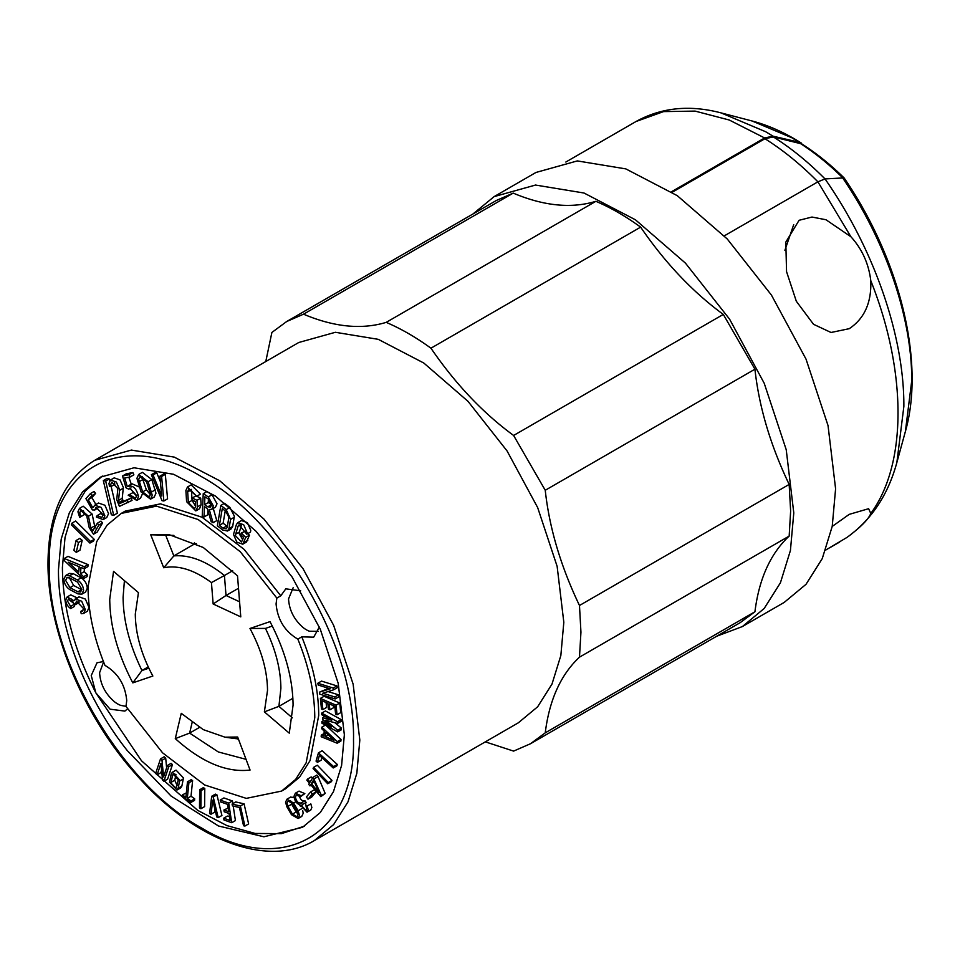 <?xml version="1.0" encoding="UTF-8"?>
<svg xmlns="http://www.w3.org/2000/svg" width="960" height="960" viewBox="0 0 960 960"><rect width="100%" height="100%" fill="white"/><g stroke="black" fill="none" stroke-linecap="round" stroke-linejoin="round"><path stroke-width="1.44" d="M244.08 803.856L240.372 805.992L244.92 826.068L248.628 823.92L244.08 803.856L235.776 801.936L232.068 804.084L232.476 805.884L239.424 807.492L243.552 825.756L244.92 826.068M240.372 805.992L232.068 804.084M310.692 791.856L314.4 789.72L316.032 791.904L311.724 797.04L308.016 799.176L306.372 796.992L310.692 791.856L312.324 794.04L308.016 799.176M228.156 808.056L223.908 810.012L228.72 811.704L227.592 804.372L220.464 801.852L220.2 800.088L223.908 797.94L232.428 800.964L232.836 803.64M233.208 806.052L235.428 820.572L231.72 822.72L223.968 819.972L223.704 818.208L230.052 820.452L228.984 813.48L224.184 811.776L223.908 810.012M223.704 818.208L227.412 816.072L229.488 816.804M211.692 796.26L215.4 794.124L216.948 794.856L221.916 815.496L218.208 817.632L216.756 816.948L212.736 800.22L211.02 814.236L209.568 813.552L211.692 796.26L213.24 796.992L218.208 817.632M215.016 809.7L214.728 812.088L211.02 814.236M199.656 789.78L203.364 787.632L204.78 788.472L204.612 806.592L200.904 808.74L199.488 807.9L199.656 789.78L201.072 790.608L204.78 788.472M187.488 781.812L191.196 779.664L192.612 780.66L191.016 796.224L194.7 798.828L194.544 800.364L190.836 802.5L182.208 796.404L182.364 794.868L185.892 797.364L187.488 781.812L188.904 782.808L187.308 798.36L190.992 800.964L194.7 798.828M182.364 794.868L186.348 792.924M167.4 765.468L171.108 763.32L172.464 764.604L167.604 779.136L163.896 781.284L162.54 779.988L160.932 763.44L157.128 774.84L155.64 773.424L160.5 758.892L161.988 760.308L163.584 776.868L167.4 765.468L168.756 766.752L163.896 781.284M161.604 770.376L160.836 772.704L157.128 774.84M160.5 758.892L164.208 756.756L165.696 758.172L166.62 767.784M317.844 683.256L321.552 681.108L336.936 685.908L337.248 687.696L333.54 689.832L322.752 693.216L334.824 696.972L335.172 698.94L319.788 694.14L319.44 692.172L330.228 688.8L318.168 685.032L317.844 683.256L333.228 688.056L336.936 685.908M328.032 691.56L338.532 694.836L338.88 696.792L335.172 698.94M319.44 692.172L328.668 688.308M326.088 702.516L326.592 707.436L322.884 709.572L321.468 708.972L320.388 698.4L336.048 705.168L337.032 714.78L335.616 714.168L334.812 706.296L329.244 703.884L329.856 709.836L328.44 709.224L327.828 703.272L321.984 700.74L322.884 709.572M320.388 698.4L324.096 696.264L339.756 703.032L340.74 712.632L337.032 714.78M333.348 705.66L333.564 707.7L329.856 709.836M321.732 713.088L325.44 710.94L341.208 719.616L341.244 721.32L337.536 723.456L325.668 720.288L337.68 730.236L337.716 731.892L321.936 723.228L321.9 721.56L331.644 726.912L322.608 719.436L322.572 717.768L331.704 720.204L321.768 714.744L321.732 713.088L337.5 721.752L337.536 723.456M334.956 722.772L341.388 728.088L341.424 729.744L337.716 731.892M321.852 727.152L325.56 725.004L341.016 739.5L340.908 741.072L337.2 743.22L321.18 736.752L321.3 735.144L323.856 736.176L324.216 731.088L321.732 728.76L321.852 727.152L337.308 741.648L341.016 739.5M321.864 757.668L321.132 760.212L317.424 762.348L316.056 761.112L318.444 752.856L333.612 766.62L333.216 767.964L319.416 755.448L317.424 762.348M318.444 752.856L322.152 750.72L337.32 764.472L336.924 765.828L333.216 767.964M313.596 767.352L317.304 765.216L331.968 780.42L331.44 781.644L327.732 783.78L313.08 768.576L313.596 767.352L328.26 782.556L331.968 780.42M313.068 777.24L316.776 775.092L318.036 776.58L325.2 793.44L320.832 796.656L310.692 784.692L309.96 785.892L308.7 784.404L309.432 783.216L306.84 780.156L307.5 779.088L310.08 782.136L313.068 777.24L321.492 795.576L325.2 793.44M307.5 779.088L311.208 776.94L312.396 778.344M172.344 772.26L176.052 770.124L183.456 777.948L181.86 786.12L180.684 787.896L176.976 790.044L169.572 782.22L171.168 774.072L172.344 772.26L179.748 780.084L178.152 788.268L176.976 790.044M298.968 791.148L304.848 793.608L300.408 796.728L296.364 794.964L295.404 797.1C296.4 801.612 298.356 803.544 301.272 802.896L302.376 804.564L306.084 802.428L305.532 803.892L306.324 806.424M299.112 794.964C300.108 799.476 302.064 801.408 304.98 800.76L306.084 802.428M310.824 803.904L306.084 806.556L310.824 803.904L311.868 807.552L310.728 810.06L307.02 812.196L300.408 805.08C296.736 803.844 294.6 800.916 293.988 796.284L295.368 793.224L301.14 795.744L304.848 793.608M302.724 810.648L303.204 813.312L301.692 816.444M290.532 797.124L294.084 797.436M299.64 804.9L300.54 806.448M319.332 627.036L313.692 637.164L301.788 636.84C312.96 664.416 318.6 690.612 318.72 715.428L310.092 760.536L299.604 777.12L285.516 788.82L281.568 791.088L246.288 798.372L204.66 784.968L162.564 752.808L125.976 706.416L126.732 700.596C125.244 684.792 117.996 673.056 104.964 665.388C93.804 637.812 88.152 611.616 88.044 586.8L96.672 541.692L107.148 525.108L121.248 513.408L156.528 506.136L198.156 519.528L240.24 551.688L276.84 598.08L280.788 595.812L285.804 588.852L300.684 590.796M127.512 708.864L124.896 711.096L110.1 709.188L95.844 692.856L141.504 760.788L197.724 810.396L226.908 825.6L255.204 833.46L281.412 833.64L304.44 826.152M316.032 791.904L312.324 794.04M232.428 800.964L228.72 803.1L231.72 822.72M220.2 800.088L228.72 803.1M216.948 794.856L213.24 796.992M201.072 790.608L200.904 808.74M191.016 796.224L187.308 798.36M192.612 780.66L188.904 782.808M190.992 800.964L190.836 802.5M172.464 764.604L168.756 766.752M165.696 758.172L161.988 760.308M338.532 694.836L334.824 696.972M333.228 688.056L333.54 689.832M339.756 703.032L336.048 705.168M324.864 716.448L322.572 717.768M323.832 720.456L321.9 721.56M341.388 728.088L337.68 730.236M341.208 719.616L337.5 721.752M325.008 732.996L321.3 735.144M337.308 741.648L337.2 743.22M337.32 764.472L333.612 766.62M328.26 782.556L327.732 783.78M318.036 776.58L314.328 778.716M311.124 785.22L309.96 785.892M321.492 795.576L320.832 796.656M307.116 806.04L308.16 809.688L307.02 812.196M306.084 806.556L306.744 808.872L306.024 810.456L301.824 806.04L302.376 804.564M304.98 800.76L301.092 803.028M301.14 795.744L300.408 796.728M291.444 814.668L286.956 806.928L285.564 802.248L286.944 799.2L293.616 803.028L298.104 810.78L299.496 815.448L298.116 818.508L291.444 814.668M301.788 636.84L297.84 639.12C284.82 631.44 277.56 619.704 276.084 603.9L276.84 598.08M344.352 734.784L341.604 765.396L333.468 791.664L320.256 812.58L302.484 827.328L263.928 836.784L218.508 825.996L171.216 796.164L127.236 750.54C85.092 697.236 58.032 626.112 58.464 569.724L61.2 539.1L69.336 512.832L82.548 491.928L100.332 477.18L134.016 467.772L173.52 474.264L215.424 496.068L256.116 531.336L292.092 577.008L320.268 629.172L338.196 683.316L344.352 734.784M102.324 476.064L85.344 491.004L72.756 511.74L65.016 537.528L62.4 567.444C62.76 607.548 73.908 649.356 95.844 692.856L91.236 675.552L97.008 662.784L103.428 661.536M297.84 639.12C309.012 666.684 314.652 692.88 314.772 717.696L306.144 762.816L295.668 779.4L281.568 791.088M325.296 736.752L325.608 732.384L334.008 740.268L325.296 736.752L329.004 734.616M311.34 783.624L313.572 779.952L318.936 792.564L311.34 783.624L315.048 781.476M178.26 779.94L175.98 788.304L170.988 783.048L172.548 775.224L173.34 774L178.26 779.94M292.44 814.092L287.952 806.34L286.98 803.076L287.94 800.928L292.608 803.616L297.108 811.356L298.08 814.632L297.108 816.78L292.44 814.092L296.148 811.944L291.66 804.204L287.952 806.34M353.508 740.064C355.608 647.424 282.684 521.124 201.408 476.616C120.132 427.272 47.208 469.38 49.308 564.432C47.208 657.072 120.132 783.384 201.408 827.88C282.684 877.224 355.608 835.128 353.508 740.064M237.516 575.808L240.78 616.872L213.144 603.984L211.44 582.588C194.124 569.796 178.224 564.864 163.728 567.768L150.732 534.78L168.696 534.48L203.244 547.476L237.516 575.808M138.444 592.632L135.3 614.088C135.516 634.02 141.372 654.672 152.856 676.032L132.816 682.872C117.696 653.988 110.004 626.136 109.74 599.328L113.544 571.356L138.444 592.632M175.284 738.624L181.26 713.328L203.232 729.612L225 737.184L237.648 737.016L250.068 770.052C226.596 772.788 201.672 762.324 175.284 738.624L189.624 733.104L218.292 751.944L246.036 759.324M270 621.636C285.12 650.508 292.8 678.36 293.076 705.18L289.272 733.152L264.372 711.864L267.516 690.42C267.3 670.476 261.444 649.824 249.96 628.476L270 621.636M171.06 782.376L174.768 780.228L177.084 785.592M174.768 780.228L175.944 774.576M290.688 800.928L291.66 804.204M296.148 811.944L298.044 814.116M318.336 631.356L309.396 631.224A25.212 14.556 -120 0 1 303.084 627.528C294.048 619.572 289.2 610.032 288.54 598.896L293.148 587.736M126 706.32L120.804 705.408A25.44 14.688 -120 0 1 114.492 701.784C105.24 693.78 100.284 684.096 99.6 672.72L103.596 661.968M213.144 603.984L226.02 595.476L239.58 601.8M173.94 535.404L150.732 534.78M165.84 535.596L173.844 555.912L163.728 567.768M211.44 582.588L224.424 575.508C206.532 561.12 189.672 554.592 173.844 555.912L194.88 543.768L194.448 542.688M232.644 570.768L224.424 575.508L226.02 595.476L238.512 588.264M124.416 580.644L123.096 597.264C123.288 620.616 129.576 645.048 141.96 670.524L132.816 682.872M148.836 668.184L141.96 670.524L148.236 666.912M235.212 738.564L238.356 738.9M192.132 722.472L189.624 733.104L199.452 727.428M272.292 626.064L265.44 628.404L249.96 628.476M264.372 711.864L278.916 706.356L280.884 688.356C280.716 669.24 275.58 649.26 265.44 628.404M292.884 698.292L278.916 706.356L292.368 717.852M280.788 595.812L244.188 549.42L202.104 517.248L160.476 503.856L125.196 511.128L121.248 513.408M111.144 486.468L117.408 513.168L113.7 515.304L111.348 514.8L103.32 480.6L107.028 478.464L109.38 478.968L109.776 480.648M76.092 540.504L79.8 538.368L82.188 540.372L79.98 550.2L76.272 552.336L73.896 550.332L76.092 540.504L78.48 542.52L82.188 540.372M84.432 568.62L84.204 571.644L87.288 574.56L87.132 576.564L83.424 578.712L64.152 560.46L64.296 558.504L84.336 566.748L84.18 568.764L80.976 567.444L80.496 573.78L83.58 576.708L83.424 578.712M64.296 558.504L68.004 556.368L88.044 564.612L87.888 566.616L84.18 568.764M71.928 523.164L75.636 521.028L94.236 539.352L93.636 540.948L89.928 543.084L71.34 524.76L71.928 523.164L90.528 541.5L89.928 543.084M156.78 472.848L153.072 474.984L161.712 496.056L159.888 476.196L163.596 474.048L165.312 474.36L167.568 498.852L163.86 501L162.012 500.676L151.356 474.684L155.064 472.536L156.78 472.848L160.38 481.632M71.208 598.968L74.376 604.344L74.436 606.42L70.728 608.568C67.716 606.576 66.048 603.744 65.724 600.084L67.152 596.952L73.86 600.672L78.948 596.832L85.38 599.076L89.028 607.476L87.3 611.292L83.592 613.44L81.228 613.74L80.676 611.472L84.384 609.336M79.008 601.224L79.056 602.532L75.348 604.668L68.4 599.124L67.5 601.104L70.668 606.48L70.728 608.568M74.244 604.26L70.668 606.48M70.74 594.876L77.136 597.876M65.604 575.544L69.312 573.408L73.224 573.672L81.132 577.824C84.852 580.236 86.904 583.692 87.3 588.204L85.572 592.02L81.864 594.168L77.952 593.892L70.044 589.74C66.324 587.34 64.26 583.872 63.876 579.372L65.604 575.544L69.516 575.808L77.424 579.972C81.144 582.372 83.196 585.84 83.592 590.34L81.864 594.168M98.556 507.42L94.824 510L92.352 509.904L85.92 498.636L90.42 493.584L94.128 491.448L95.592 493.44L91.92 497.58L96.444 505.512M93.24 507.36L94.788 505.164L98.484 503.028L104.928 505.26L108.564 513.66L106.728 517.56M94.824 510L96.036 507.336L103.092 514.776L101.88 517.452L97.14 515.628L100.848 513.48L103.068 515.232M128.82 477.204L131.376 484.44M130.908 484.2L127.668 486.576L132.12 483.828L139.38 487.044M142.2 494.364L140.46 498.3L136.764 500.436L128.184 495.216L133.212 492.468L136.692 496.044M128.184 495.216L133.212 492.468M131.016 487.884L128.76 489.192L126.036 487.788L122.52 475.98L126.228 473.832L132.888 472.536L133.872 474.804L130.164 476.952L124.716 478.008L127.2 486.336M138.648 474.48L142.356 472.332L151.824 479.58L155.964 493.188L154.236 497.016L150.528 499.152L141.06 491.916L136.92 478.296L138.648 474.48L148.116 481.728L152.256 495.336L150.528 499.152M207.912 510.408L207.708 514.836L204 516.984L202.236 515.856L203.232 493.692L206.94 491.544L212.004 494.772L217.02 503.76L215.472 507.18L211.764 509.316L209.244 509.484L213.06 522.744L216.768 520.608L212.952 507.348M220.86 505.404L226.2 509.604L230.568 519.408L228.984 528.576L227.484 531.012L222.684 529.98L217.344 525.792L220.86 505.404L224.568 503.268L229.908 507.456L234.36 516.192L232.692 526.44L231.132 528.912M241.824 523.944L238.98 533.316L242.772 539.712M240.528 524.7L238.116 526.08L235.272 535.452L241.5 542.028L243.528 537.396L240.696 534.72L241.236 533.076L245.244 531.228M247.8 533.628L249.468 535.2L246.468 542.064L242.76 544.2L236.844 542.148L233.496 534.432L236.424 524.496L237.768 522.708L243.684 524.76L247.032 532.476L246.78 534.216L239.028 524.88L238.116 526.08M237.768 522.696L241.476 520.56L247.392 522.612L250.74 530.328L250.488 532.08L246.78 534.216M191.364 489.396L192.072 500.376L195.636 506.292M188.364 502.512L194.58 508.728L195.648 506.364L195.348 501.576L192.384 500.124L192.24 498L195.948 495.864L200.688 498.168L201.108 504.708L199.536 508.764L195.828 510.9L186.588 501.672L185.892 490.512L187.476 486.996L196.716 496.284L188.724 489.18L187.656 491.532L188.364 502.512L192.072 500.376M187.476 486.996L191.184 484.86L200.424 494.136L196.716 496.284M114.432 482.352L114.792 484.368L111.084 486.504L109.488 486.48L108.948 483.468L110.508 480.012L116.34 482.04L119.64 489.648L118.524 500.436L122.232 498.288L123.3 501.456L130.872 498.18L132.048 500.4L119.424 506.388L116.736 499.668L117.864 488.628L111.768 482.184L110.724 484.5L111.084 486.504M110.508 480.012L114.216 477.864L120.048 479.892L123.348 487.512L122.232 498.288M83.412 510.684L84.588 514.428L79.692 517.404L77.928 511.8L79.488 508.344L88.428 516.228L90.912 528.06L94.62 525.924L95.628 527.928M79.488 508.344L83.196 506.196L92.136 514.092L94.62 525.924M93.96 528.888L91.92 530.076L92.724 531L97.26 523.26L100.968 521.124L102.552 522.96L97.212 532.068L93.504 534.216L89.196 527.616L86.724 515.784L80.748 510.516L79.704 512.832L80.88 516.576L79.692 517.404M314.34 840.576L518.352 722.796L537.66 706.776L552 684.06L560.844 655.536L563.82 622.284L557.136 566.376L537.66 507.576L507.06 450.936L467.988 401.316L423.792 363.024L378.276 339.336L335.388 332.292L298.788 342.492L94.776 460.284C64.068 479.316 48.48 513.432 48 562.62C47.388 629.892 83.076 715.584 135.96 774.348C193.248 839.928 267.708 868.656 314.34 840.576L333.648 824.556L348 801.852L356.832 773.316L359.82 740.064L353.136 684.168L333.648 625.356L303.048 568.716L263.976 519.108L219.78 480.804L174.276 457.116L131.376 450.072L94.776 460.284M196.356 543.648L194.88 543.768M237.24 738.804L238.56 739.44M109.38 478.968L105.684 481.116L113.7 515.304M103.32 480.6L105.684 481.116M78.48 542.52L76.272 552.336M87.288 574.56L83.58 576.708M84.204 571.644L80.496 573.78M88.044 564.612L84.336 566.748M94.236 539.352L90.528 541.5M165.312 474.36L161.604 476.496L163.86 501M159.888 476.196L161.604 476.496M151.356 474.684L153.072 474.984M75.24 598.968L81.672 601.212L85.32 609.612L83.592 613.44M75.348 604.668L76.488 601.14L83.544 608.592L82.332 611.268L80.676 611.472M91.92 497.58L88.212 499.716L92.736 507.66M95.592 493.44L91.884 495.588L88.212 499.716M90.42 493.584L91.884 495.588M94.788 505.164L101.22 507.408L104.868 515.808L103.128 519.624L96.348 517.008L97.14 515.628M132.888 472.536L129.18 474.672L130.164 476.952M122.52 475.98L129.18 474.672M128.76 489.192L129.66 488.148L136.716 495.588L135.504 498.264L129.504 494.604M127.668 486.576C132.864 484.8 136.476 488.148 138.492 496.62L136.752 500.436M203.232 493.692L208.296 496.908L213.312 505.896L211.764 509.316M213.06 522.744L211.116 521.508L207.372 508.536L204.468 506.7L204 516.984M249.468 535.2L245.76 537.348L242.76 544.2M241.236 533.076L245.76 537.348M200.688 498.168L196.98 500.316L197.424 507.384L195.828 510.9M192.24 498L196.98 500.316M130.872 498.18L127.164 500.328L128.34 502.536M123.3 501.456L119.592 503.592L127.164 500.328M122.712 500.328L119.004 502.464L119.592 503.592M119.004 502.464L118.524 500.436M102.552 522.96L98.844 525.096L93.504 534.216M97.26 523.26L98.844 525.096M91.92 530.076L90.912 528.06M84.588 514.428L80.88 516.576M485.328 741.864L513.612 751.104L530.448 743.76L545.244 732.84C549.36 699.912 560.772 674.688 579.48 657.156L789.168 536.088L790.632 511.104L789.168 484.428L579.48 605.496L580.944 632.16L579.48 657.156M579.48 605.496C560.772 566.364 549.36 527.952 545.244 490.272L754.932 369.204L723.3 314.412L513.612 435.468L545.244 490.272M513.612 435.468C483.024 413.064 455.472 383.976 430.944 348.204L640.632 227.136C625.716 216.288 610.8 207.684 595.884 201.312L386.196 322.368C401.112 328.74 416.028 337.356 430.944 348.204M386.196 322.368C361.668 329.808 334.104 327.084 303.528 314.184L513.216 193.116L496.368 200.472L286.68 321.528L303.528 314.184M265.764 361.572L271.896 332.448L286.68 321.528M79.164 566.7L78.756 572.136L68.268 562.212L79.164 566.7M69.6 577.908L77.496 582.06L81.816 589.32L80.604 591.996L77.868 591.804L69.96 587.652L65.652 580.392L66.864 577.716L69.6 577.908M146.52 481.716L150.48 494.304L149.268 496.98L142.656 491.916L138.696 479.328L139.908 476.652L146.52 481.716M204.912 496.812L208.2 498.9L211.536 504.876L210.504 507.144L207.852 506.796L204.564 504.696L204.912 496.812M222.288 508.608L225.876 511.44L228.876 517.308L227.244 527.196L226.224 528.84L222.996 528.144L219.408 525.324L222.288 508.608M69.372 577.8L73.668 585.504L69.96 587.652M77.868 591.804L81.576 589.668L73.668 585.504M142.428 476.736L142.836 479.556L139.128 481.704M142.656 491.916L146.364 489.78L142.836 479.556M146.364 489.78L150.468 494.76M204.564 504.696L208.272 502.56L208.428 499.044M207.852 506.796L211.56 504.648L208.272 502.56M219.408 525.324L223.116 523.188L225.228 510.924M222.996 528.144L226.704 526.008L223.116 523.188M226.704 526.008L227.364 526.452M513.216 193.116C543.792 206.016 571.356 208.752 595.884 201.312M640.632 227.136C665.16 262.908 692.712 291.996 723.3 314.412M754.932 369.204C759.048 406.884 770.46 445.296 789.168 484.428M789.168 536.088C770.46 553.62 759.048 578.844 754.932 611.772L545.244 732.84M530.46 743.76L740.148 622.692L754.932 611.772M716.712 636.228L742.38 626.568L764.208 608.448L780.42 582.78L790.416 550.524L793.788 512.928L786.228 449.724L764.208 383.244L729.612 319.2L685.428 263.112L635.46 219.804L584.016 193.02L535.512 185.052L494.136 196.608L472.944 213.996M742.38 626.556L784.188 602.424L806.016 584.316L822.24 558.636L832.224 526.38L835.596 488.784L828.036 425.58L806.016 359.1L771.42 295.056L727.236 238.968L677.28 195.672L625.824 168.888L577.332 160.92L535.956 172.464L494.136 196.608M671.46 191.76L764.628 137.964L773.04 136.176L799.284 142.272L803.4 144.96M773.352 136.932L801.804 143.94C816.42 153.24 830.496 164.556 844.044 177.876L825.024 178.932L817.896 181.824C800.82 164.544 783.168 150.18 764.94 138.72L773.352 136.932C791.136 148.116 808.356 162.12 825.024 178.932C874.128 249.192 904.272 336.156 903.864 406.44L896.868 462.492C888.024 495.024 871.356 520.02 846.864 537.492L825.744 550.044M672.216 192.252L764.94 138.72M799.596 143.016C814.26 152.34 828.516 163.824 842.352 177.468C885.66 240.624 912.072 317.976 911.736 380.676L905.388 431.496L896.868 462.492M905.388 431.496C925.416 361.152 899.46 258.816 844.188 178.044L844.044 177.876M850.908 236.748C862.104 249.072 868.728 263.712 870.78 280.656C871.608 302.592 864.42 318.6 849.216 328.692L831.024 332.484L813.516 324.288L796.32 301.26L786.552 271.656L785.808 242.1L799.092 220.284L811.98 217.044L825.972 219.744L850.908 236.748L817.896 181.824L724.068 235.992M832.224 526.416L849.216 514.368L868.62 508.704L870.78 513.456C868.728 518.784 862.104 525.768 850.908 534.42M784.896 250.32L793.716 224.592M183.36 778.944L179.652 781.08M178.152 788.268L181.86 786.12M301.812 808.632L298.104 810.78M295.872 801.732L293.616 803.028M174.792 773.928L172.548 775.224M73.224 573.672L69.516 575.808M77.424 579.972L81.132 577.824M151.824 479.58L148.116 481.728M151.644 491.94L155.352 489.792M212.004 494.772L208.296 496.908M232.692 526.44L228.984 528.576M234.276 517.26L230.568 519.408M229.908 507.456L226.2 509.604M247.812 540.264L244.104 542.4M235.44 534.3L239.148 532.164M191.376 489.756L187.668 491.904M201.108 504.708L197.4 506.844M123.312 488.196L119.604 490.344M92.136 514.092L88.428 516.228M764.628 137.964L729.252 120.012L695.076 111.096L663.564 111.6L636.048 121.5L565.836 162.036M773.04 136.176L765.624 131.712L721.056 112.896L752.148 121.008L791.868 137.772L799.284 142.272M870.78 513.456C907.092 464.268 907.092 371.76 870.78 280.656M299.076 791.088L295.368 793.224M301.824 816.372L298.116 818.508M290.652 797.052L286.944 799.2M225 737.184L235.212 738.576M70.86 594.804L67.152 596.952M106.836 517.488L103.128 519.624M231.192 528.876L227.484 531.024M721.056 112.896C689.712 104.652 661.38 107.52 636.048 121.5M752.148 121.008C768.684 125.388 785.136 132.78 801.492 143.184M830.256 547.464L839.652 542.052"/></g></svg>
